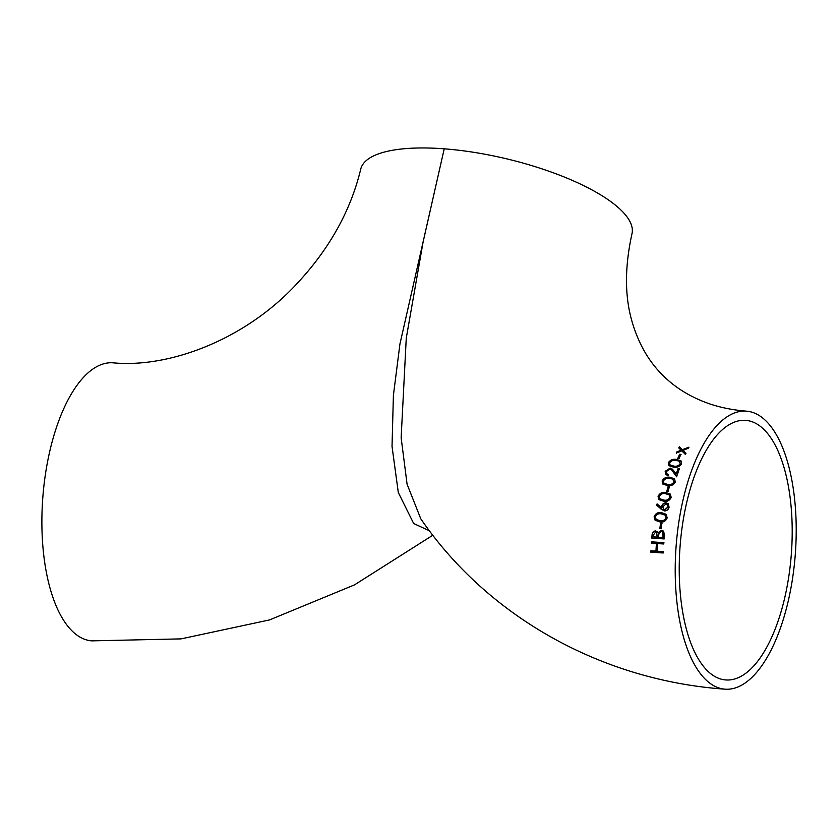 <?xml version="1.0" encoding="UTF-8"?>
<svg xmlns="http://www.w3.org/2000/svg" width="838" height="838" viewBox="0 0 838 838"><rect width="100%" height="100%" fill="white"/><g stroke="black" fill="none" stroke-linecap="round" stroke-linejoin="round"><path stroke-width="1.26" d="M432.837 535.231L354.484 584.882L269.585 619.91L181.008 638.891L91.771 640.861A139.422 59.708 -85.6 0 1 71.701 630.574A139.422 59.708 -85.6 0 1 45.65 472.779A139.422 59.708 -85.6 0 1 112.983 362.823C167.516 368.071 240.558 341.37 291.886 288.984C327.291 252.688 350.232 212.758 360.728 169.171A139.422 43.859 13.4 0 1 444.224 148.818A139.422 43.859 13.4 0 1 631.978 233.792C624.457 267.93 624.677 297.836 632.627 323.52C638.965 344.229 648.769 361.23 662.03 374.502C673.176 385.962 687.003 395.002 703.522 401.601C716.176 406.66 730.443 409.834 746.312 411.144A139.422 59.708 94.4 0 0 676.161 545.611A139.422 59.708 94.4 0 0 725.09 689.182A139.422 59.708 94.4 0 0 787.825 602.815A139.422 59.708 94.4 0 0 746.312 411.144M429.465 530.821L413.668 523.509L398.301 492.514L392.027 446.392L393.399 395.358L399.936 343.989L444.224 148.818L423.075 242.13L406.262 338.133L401.14 437.761L407.079 484.207L420.791 518.827C488.638 617.732 602.899 680.655 725.09 689.182M679.031 458.585L677.743 458.48L679.608 454.248L680.896 454.364L679.031 458.585M673.48 467.143L668.818 465.635L668.305 462.744C670.232 459.947 672.977 458.836 676.517 459.413L680.99 460.869L681.545 463.843C679.649 466.64 676.968 467.74 673.48 467.143M668.431 474.476L668.075 475.544L665.781 474.559L665.173 471.323L670.159 468.096L672.526 469.217L676.172 474.046L678.089 468.589L679.377 468.693L676.612 476.707L671.594 469.95L669.887 469.144L666.451 471.49L666.818 473.753L668.431 474.476M675.302 481.986C673.563 485.013 670.976 486.218 667.53 485.59L662.816 484.029L662.125 480.949C663.874 477.911 666.503 476.686 670.002 477.283L674.527 478.791L675.302 481.986M668.064 486.606L669.353 486.7L668.075 491.529L666.786 491.424L668.064 486.606L669.52 486.878M671.207 497.416C669.635 500.6 667.121 501.878 663.665 501.239L658.909 499.647L658.071 496.41C659.674 493.205 662.219 491.896 665.707 492.503L670.274 494.064L671.207 497.416M656.259 504.79L657.128 503.931L661.465 507.807L661.622 506.424C662.303 504.036 663.801 502.821 666.116 502.79L668.221 503.711L669.091 507.189C668.399 509.651 666.88 510.897 664.524 510.95L661.182 509.179L656.259 504.79M667.195 517.811C665.843 521.194 663.424 522.566 659.946 521.927L655.138 520.272L654.101 516.857C655.473 513.453 657.914 512.039 661.433 512.636L666.063 514.26L667.195 517.811M660.585 523.059L661.863 523.153L661.14 528.537L659.862 528.443L660.585 523.059L662.03 523.321M651.775 538.069L652.048 535.241C652.163 532.57 653.347 531.124 655.609 530.894L658.06 532.727L661.559 530.213L663.476 531.093L664.576 535.021L664.188 538.928L651.775 538.069M663.853 542.668L663.748 543.988L657.704 543.569L657.202 551.215L663.246 551.634L663.183 552.986L650.791 552.148L650.864 550.796L655.934 551.132L656.426 543.474L651.356 543.139L651.451 541.819L663.853 542.668M676.256 453.086L676.8 451.933L681.095 450.216L678.749 447.921L679.314 446.801L682.321 449.723L688.763 447.209L688.187 448.33L682.991 450.373L685.83 453.138L685.285 454.29L681.765 450.865L676.256 453.086M784.368 599.317A130.173 55.748 94.4 0 0 745.6 420.362A130.173 55.748 94.4 0 0 680.11 545.915A130.173 55.748 94.4 0 0 725.802 679.953A130.173 55.748 94.4 0 0 784.368 599.317M676.8 451.933L681.095 450.216M678.916 448.1L679.482 446.979L682.488 449.901L688.941 447.387M682.991 450.373L685.997 453.316M676.434 453.264L676.968 452.111M657.202 551.215L663.424 551.802M650.969 552.326L651.032 550.964L656.112 551.299L656.426 543.474M651.524 543.317L651.629 541.987L664.031 542.846M653.169 536.844L657.139 537.116L656.615 532.738L655.484 532.172L653.336 535.084L653.169 536.844L657.317 537.294L656.699 532.832M651.954 538.237L652.215 535.409C652.32 532.779 653.504 531.323 655.787 531.072L657.505 531.795M658.06 532.727L661.727 530.391L663.549 531.166M658.417 537.21L663.036 537.535L662.554 532.036L661.402 531.491L658.93 533.67L658.417 537.21L663.204 537.713L663.466 534.11L662.638 532.13M660.04 528.621L660.753 523.226M655.222 520.367L654.269 517.036C655.641 513.631 658.081 512.217 661.611 512.814L666.147 514.343M656.248 519.487L660.292 520.859C662.963 521.446 664.89 520.44 666.095 517.842L665.267 515.318M665.917 517.675L665.183 515.234L661.213 513.851C658.479 513.348 656.542 514.364 655.379 516.91L656.164 519.392L660.124 520.691C662.806 521.267 664.744 520.262 665.917 517.675L666.095 517.842M656.437 504.968L657.296 504.109L661.643 507.975L661.79 506.592C662.46 504.214 663.968 503.01 666.283 502.968L668.295 503.785M663.518 509.221L664.963 509.923L668.001 507.21L667.289 504.633M664.796 509.745L667.823 507.032L667.195 504.539L665.938 503.973L662.848 506.76L663.434 509.137L664.963 509.923M659.003 499.731L658.239 496.588C659.841 493.383 662.387 492.074 665.875 492.681L670.358 494.148M660.093 498.914L664.094 500.255C666.723 500.82 668.724 499.888 670.107 497.447L669.415 495.059M669.929 497.28L669.332 494.975L665.414 493.645C662.711 493.142 660.69 494.085 659.359 496.473L659.998 498.83L663.916 500.077C666.566 500.642 668.567 499.71 669.929 497.28L670.107 497.447M666.964 491.602L668.242 486.784M662.91 484.123L662.292 481.117C664.042 478.089 666.671 476.864 670.18 477.461L674.611 478.886M664.042 483.348L668.012 484.647C670.641 485.212 672.705 484.333 674.202 482.028L672.841 479.252M672.663 479.074L669.656 478.362C666.943 477.87 664.869 478.749 663.413 481.012L663.958 483.254L667.844 484.479C670.494 485.034 672.547 484.155 674.024 481.85L672.663 479.074L673.616 479.745M665.173 471.323L670.337 468.264L672.61 469.311M665.864 474.643L665.351 471.501M676.172 474.046L678.256 468.767L679.545 468.861M676.79 476.874L671.688 470.045M666.912 473.837L668.378 474.612M668.913 465.729L668.483 462.922C670.39 460.125 673.124 459.015 676.685 459.591L681.074 460.963M670.107 465.017L674.035 466.284C676.727 466.797 678.864 466.001 680.446 463.885L679.262 461.277M679.084 461.11L676.098 460.418C673.333 459.947 671.175 460.743 669.614 462.817L670.012 464.922L673.857 466.106C676.538 466.63 678.675 465.834 680.267 463.707L679.084 461.11L680.006 461.748M677.911 458.658L679.775 454.426L681.074 454.531"/></g></svg>
